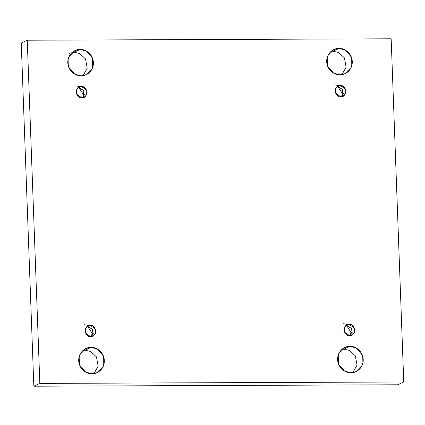 <?xml version="1.0" encoding="UTF-8"?>
<svg xmlns="http://www.w3.org/2000/svg" width="425" height="425" viewBox="0 0 425 425"><rect width="100%" height="100%" fill="white"/><g stroke="black" fill="none" stroke-linecap="round" stroke-linejoin="round"><path stroke-width="0.64" d="M350.896 372.746L356.049 371.599L362.073 365.452L362.307 355.029L356.23 347.995L349.924 346.348L343.921 349.159L349.493 350.423L355.348 355.853L357.037 365.123L352.851 372.587L357.037 365.123L355.348 355.853L349.493 350.423L343.921 349.159L341.966 349.323L343.921 349.159L349.924 346.348C353.658 345.807 362.7 349.727 363.232 359.497C363.418 369.267 354.663 373.267 350.896 372.746C347.161 373.293 338.119 369.368 337.588 359.598C337.402 349.828 346.157 345.833 349.924 346.348L344.771 347.501L338.746 353.648L338.513 364.071L344.585 371.105L350.896 372.746M339.968 74.816L345.121 73.668L351.151 67.522L351.385 57.099L345.307 50.065L339.001 48.418L332.998 51.228L338.566 52.493L344.425 57.922L346.115 67.192L341.928 74.657L346.115 67.192L344.425 57.922L338.566 52.493L332.998 51.228L331.038 51.393L332.998 51.228L339.001 48.418C342.731 47.876 351.772 51.797 352.309 61.567C352.49 71.336 343.74 75.337 339.968 74.816C336.239 75.363 327.197 71.437 326.66 61.667C326.48 51.898 335.229 47.903 339.001 48.418L333.848 49.571L327.818 55.718L327.585 66.141L333.662 73.174L339.968 74.816M92.002 373.772L97.155 372.619L103.185 366.472L103.418 356.049L97.341 349.021L91.035 347.374L85.032 350.184L90.605 351.448L96.459 356.878L98.148 366.143L93.962 373.607L98.148 366.143L96.459 356.878L90.605 351.448L85.032 350.184L83.072 350.343L85.032 350.184L91.035 347.374C94.764 346.827 103.806 350.752 104.343 360.522C104.523 370.292 95.774 374.287 92.002 373.772C88.272 374.319 79.231 370.393 78.694 360.623C78.513 350.853 87.263 346.858 91.035 347.374L85.882 348.527L79.852 354.673L79.618 365.096L85.696 372.125L92.002 373.772M68.951 53.401L74.104 52.254L80.113 49.443L74.959 50.596L68.93 56.743L68.696 67.166L74.773 74.194L81.079 75.841C77.345 76.388 68.303 72.463 67.772 62.693C67.591 52.923 76.341 48.928 80.113 49.443C83.842 48.896 92.884 52.822 93.415 62.592C93.601 72.362 84.846 76.357 81.079 75.841L86.233 74.688L92.262 68.542L92.491 58.119L86.418 51.09L80.113 49.443L74.104 52.254L79.677 53.518L85.537 58.947L87.221 68.213L83.034 75.677L87.221 68.213L85.537 58.947L79.677 53.518L74.104 52.254L72.149 52.413M83.613 94.961L83.412 97.107L83.613 94.961L79.007 87.699L83.613 94.961L84.596 94.499L83.613 94.961M81.887 97.84L84.092 97.346L86.679 94.711L86.774 90.243L81.473 86.525L78.97 87.699L83.879 90.589L82.763 97.761L83.879 90.589L78.97 87.699L81.473 86.525C84.054 86.195 85.956 88.071 87.173 92.161C86.259 96.257 84.495 98.154 81.887 97.84C79.3 98.17 77.398 96.294 76.181 92.204C77.095 88.108 78.859 86.217 81.473 86.525L79.262 87.019L76.675 89.654L76.58 94.122L81.887 97.84M92.368 333.806L92.172 335.952L92.368 333.806L87.768 326.543L92.368 333.806L93.351 333.349L92.368 333.806M90.642 336.685L92.852 336.191L95.434 333.561L95.535 329.093L90.228 325.375L87.725 326.543L92.639 329.433L91.524 336.611L92.639 329.433L87.725 326.543L90.228 325.375C92.815 325.04 94.717 326.921 95.933 331.006C95.014 335.107 93.25 336.998 90.642 336.685C88.055 337.02 86.158 335.139 84.942 331.054C85.855 326.953 87.619 325.061 90.228 325.375L88.017 325.869L85.436 328.504L85.335 332.966L90.642 336.685M351.263 332.786L351.061 334.932L351.263 332.786L346.657 325.523L351.263 332.786L352.245 332.323L351.263 332.786M349.536 335.665L351.741 335.171L354.328 332.536L354.423 328.068L349.116 324.349L346.619 325.523L351.528 328.413L350.413 335.585L351.528 328.413L346.619 325.523L349.116 324.349C351.703 324.02 353.605 325.895 354.822 329.986C353.908 334.082 352.144 335.978 349.536 335.665C346.949 335.994 345.047 334.119 343.83 330.028C344.744 325.933 346.508 324.041 349.116 324.349L346.912 324.843L344.324 327.478L344.229 331.946L349.536 335.665M342.502 93.941L342.3 96.082L342.502 93.941L337.902 86.673L342.502 93.941L343.485 93.479L342.502 93.941M340.776 96.815L342.986 96.326L345.567 93.691L345.668 89.223L340.361 85.505L337.859 86.673L342.768 89.563L341.652 96.741L342.768 89.563L337.859 86.673L340.361 85.505C342.948 85.17 344.85 87.051 346.062 91.141C345.148 95.237 343.384 97.128 340.776 96.815C338.188 97.15 336.287 95.269 335.075 91.184C335.989 87.088 337.753 85.191 340.361 85.505L338.151 85.999L335.569 88.634L335.468 93.096L340.776 96.815M33.835 386.213L21.25 43.031L33.835 386.213L39.838 383.408L27.253 40.221L21.25 43.031L27.253 40.221L391.165 38.787L403.75 381.969L397.747 384.779L33.835 386.213L397.747 384.779L403.75 381.969L39.838 383.408L33.835 386.213M27.253 40.221L39.838 383.408L403.75 381.969L391.165 38.787L27.253 40.221M336.983 86.753L337.859 86.673L336.983 86.753M343.23 86.307L334.576 84.873M345.737 325.598L346.619 325.523L345.737 325.598M351.99 325.157L343.336 323.723M86.849 326.618L87.725 326.543L86.849 326.618M93.102 326.177L84.442 324.743M78.088 87.773L78.97 87.699L78.088 87.773M84.341 87.332L75.687 85.898"/></g></svg>
